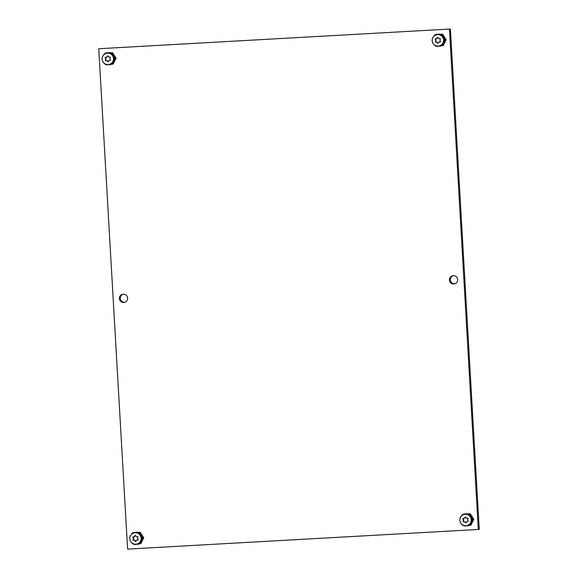 <?xml version="1.0" encoding="UTF-8"?>
<svg xmlns="http://www.w3.org/2000/svg" width="578" height="578" viewBox="0 0 578 578"><rect width="100%" height="100%" fill="white"/><g stroke="black" fill="none" stroke-linecap="round" stroke-linejoin="round"><path stroke-width="0.87" d="M454.763 283.82A4.162 4.133 79.8 0 1 453.304 275.684M453.795 283.993A4.162 4.133 -100.2 0 0 457.66 279.355A4.162 4.133 -100.2 0 0 452.82 275.742A4.162 4.133 -100.2 0 0 449.453 280.316A4.162 4.133 -100.2 0 0 453.795 283.993M124.696 302.316A4.162 4.133 79.8 0 1 123.237 294.18M123.735 302.489A4.162 4.133 -100.2 0 0 127.601 297.851A4.162 4.133 -100.2 0 0 122.76 294.238A4.162 4.133 -100.2 0 0 119.393 298.812A4.162 4.133 -100.2 0 0 123.735 302.489M127.608 549.1L98.751 48.725L449.446 29.073L478.295 529.448L127.608 549.1M449.446 29.073L98.751 48.725M450.392 28.9L479.249 529.275L478.295 529.448M443.817 37.917L445.19 39.86L446.187 39.68L443.239 45.575L440.609 45.857M437.141 46.052L435.696 46.117L435.299 45.59M434.685 35.309L435.032 34.702L436.484 34.629M436.029 34.521L435.032 34.702M437.467 34.572L438.781 34.499M439.952 34.434L441.585 34.333L442.336 35.648M446.187 39.68L442.582 34.153L441.585 34.333M442.582 34.153L440.017 34.283M437.669 34.42L438.832 34.355M442.365 35.684L443.21 36.985M445.19 39.86L444.049 41.963M443.536 42.996L442.864 44.34M442.842 44.383L442.242 45.749M440.674 45.828A5.982 5.939 -100.2 0 0 442.004 45.113M444.403 41.262A5.982 5.939 -100.2 0 0 444.482 40.409M444.424 39.412A5.982 5.939 -100.2 0 0 444.244 38.574M441.455 35.034A5.982 5.939 -100.2 0 0 440.017 34.456M436.231 34.731A5.982 5.939 -100.2 0 0 435.061 35.388M443.29 38.321L443.304 38.321A0.564 0.556 79.8 0 1 443.304 38.321L443.983 37.671A6.242 6.199 79.8 0 0 443.536 36.869L443.731 36.833A6.242 6.199 79.8 0 1 444.171 37.635M443.651 40.59L443.666 40.59A0.564 0.556 79.8 0 1 443.666 40.59L444.554 40.388A6.242 6.199 79.8 0 0 444.504 39.47L444.692 39.434A6.242 6.199 79.8 0 1 444.742 40.359M432.243 41.089L432.207 41.081A6.242 6.199 79.8 0 1 432.156 40.164L432.2 40.157M442.3 35.468L442.488 35.439A6.242 6.199 79.8 0 0 441.736 34.904L441.549 34.94A6.242 6.199 79.8 0 1 442.3 35.468L441.924 36.241M440.703 46.096L440.515 46.132A6.242 6.199 79.8 0 1 439.641 46.385L439.829 46.348A6.242 6.199 79.8 0 0 440.703 46.096L440.624 45.409M443.015 44.578L442.82 44.614A6.242 6.199 79.8 0 1 442.141 45.221L442.329 45.192A6.242 6.199 79.8 0 0 443.015 44.578L442.517 43.798M444.244 42.237L444.439 42.201A6.242 6.199 79.8 0 1 444.085 43.054L443.897 43.083A6.242 6.199 79.8 0 0 444.244 42.237L443.485 41.768M433.175 43.69L433.175 43.69A6.242 6.199 79.8 0 1 432.727 42.88L432.77 42.844M434.483 44.94L434.41 45.084A6.242 6.199 79.8 0 0 435.162 45.619L435.422 45.51M436.881 45.987L436.881 46.334A6.242 6.199 79.8 0 0 437.784 46.486L438.095 46.074M434.02 36.154L433.89 35.944A6.242 6.199 79.8 0 1 434.569 35.33L434.952 35.453M432.546 38.372L432.467 38.321A6.242 6.199 79.8 0 1 432.814 37.469L432.994 37.433M439.829 34.218L440.017 34.189A6.242 6.199 79.8 0 0 439.121 34.03L438.926 34.066A6.242 6.199 79.8 0 1 439.829 34.218L439.822 34.94M436.253 34.882L436.195 34.427A6.242 6.199 79.8 0 1 437.069 34.167L437.503 34.644M441.549 34.94L441 35.511M438.926 34.066L438.724 34.68M437.3 34.666L437.069 34.167M437.784 46.486L437.914 46.081M439.403 45.886L439.641 46.385M440.515 46.132L440.436 45.503M441.585 44.766L442.141 45.221M442.82 44.614L442.401 43.95M443.073 42.888L443.897 43.083M443.651 40.583L444.554 40.388M444.504 39.47L443.572 39.376M443.254 38.242L443.983 37.671M443.536 36.869L442.697 37.173M442.04 36.356L442.488 35.439M444.692 39.434L443.586 39.326A0.564 0.556 79.8 0 1 443.564 39.318M444.439 42.201L443.514 41.63M440.01 35.012L440.017 34.189M438.94 45.98A5.722 5.679 -100.2 0 0 443.622 39.68A5.722 5.679 -100.2 0 0 436.917 34.723M439.75 38.488A0.621 0.614 -100.2 0 0 439.526 38.538A0.853 0.845 79.8 0 1 438.355 37.946A0.621 0.614 -100.2 0 0 437.134 38.011A0.853 0.845 79.8 0 1 436.036 38.74A0.621 0.614 -100.2 0 0 435.487 39.831A0.853 0.845 79.8 0 1 435.566 41.154A0.621 0.614 -100.2 0 0 436.231 42.18A0.853 0.845 79.8 0 1 437.409 42.779A0.621 0.614 -100.2 0 0 438.63 42.714A0.853 0.845 79.8 0 1 439.728 41.984A0.621 0.614 -100.2 0 0 440.277 40.894A0.853 0.845 79.8 0 1 440.198 39.571A0.621 0.614 -100.2 0 0 439.75 38.488M439.807 38.488A0.621 0.614 -100.2 0 0 439.793 38.495A0.853 0.845 79.8 0 1 439.591 38.553L439.331 38.603M437.77 37.454A0.621 0.614 -100.2 0 0 437.394 37.967A0.853 0.845 79.8 0 1 436.701 38.719L436.441 38.762M435.87 38.704A0.621 0.614 -100.2 0 0 435.747 39.788A0.853 0.845 79.8 0 1 435.826 41.11A0.621 0.614 -100.2 0 0 436.217 42.187M436.433 42.122L436.693 42.071A0.853 0.845 79.8 0 1 437.669 42.736A0.621 0.614 -100.2 0 0 438.254 43.22M439.316 41.956L439.583 41.912A0.853 0.845 79.8 0 1 439.988 41.941A0.621 0.614 -100.2 0 0 440.154 41.97M437.553 34.651A5.722 5.679 -100.2 0 0 432.236 41.024A5.722 5.679 -100.2 0 0 438.89 45.994A5.722 5.679 -100.2 0 0 443.521 39.701A5.722 5.679 -100.2 0 0 437.553 34.651M113.237 56.817L113.223 56.825A0.564 0.556 79.8 0 1 113.237 56.817L113.924 56.167A6.242 6.199 79.8 0 0 113.476 55.365L113.664 55.329A6.242 6.199 79.8 0 1 114.112 56.138M113.599 59.086L113.591 59.086A0.564 0.556 79.8 0 1 113.599 59.086L114.495 58.884A6.242 6.199 79.8 0 0 114.437 57.966L114.625 57.93A6.242 6.199 79.8 0 1 114.682 58.855M102.183 59.585L102.147 59.577A6.242 6.199 79.8 0 1 102.096 58.66L102.14 58.653M112.233 53.964L112.421 53.935A6.242 6.199 79.8 0 0 111.677 53.4L111.489 53.436A6.242 6.199 79.8 0 1 112.233 53.964L111.857 54.737M110.644 64.592L110.456 64.628A6.242 6.199 79.8 0 1 109.574 64.88L109.769 64.844A6.242 6.199 79.8 0 0 110.644 64.592L110.557 63.905M112.948 63.074L112.761 63.11A6.242 6.199 79.8 0 1 112.081 63.717L112.269 63.688A6.242 6.199 79.8 0 0 112.948 63.074L112.45 62.294M114.184 60.733L114.372 60.697A6.242 6.199 79.8 0 1 114.025 61.55L113.837 61.579A6.242 6.199 79.8 0 0 114.184 60.733L113.418 60.264M102.711 61.347L102.667 61.376A6.242 6.199 79.8 0 0 103.108 62.186L103.195 62.164M104.423 63.435L104.351 63.58A6.242 6.199 79.8 0 0 105.102 64.115L105.355 64.006M106.822 64.483L106.814 64.83A6.242 6.199 79.8 0 0 107.718 64.982L108.035 64.57M103.961 54.65L103.823 54.44A6.242 6.199 79.8 0 1 104.502 53.826L104.893 53.949M102.487 56.868L102.4 56.817A6.242 6.199 79.8 0 1 102.754 55.965L102.927 55.929M109.769 52.714L109.957 52.685A6.242 6.199 79.8 0 0 109.054 52.526L108.866 52.562A6.242 6.199 79.8 0 1 109.769 52.714L109.762 53.436M106.186 53.378L106.128 52.923A6.242 6.199 79.8 0 1 107.009 52.663L107.436 53.14M111.489 53.436L110.933 54.007M108.866 52.562L108.664 53.176M107.241 53.162L107.009 52.663M107.718 64.982L107.855 64.577M109.343 64.382L109.574 64.88M110.456 64.628L110.376 63.999M111.525 63.262L112.081 63.717M112.761 63.11L112.334 62.446M113.013 61.384L113.837 61.579M113.591 59.079L114.495 58.884M114.437 57.966L113.512 57.872M113.194 56.738L113.924 56.167M113.476 55.365L112.638 55.669M111.973 54.852L112.421 53.935M114.625 57.93L113.526 57.822A0.564 0.556 79.8 0 1 113.505 57.814M114.372 60.697L113.454 60.126M109.95 53.508L109.957 52.685M140.88 536.442A0.564 0.556 79.8 0 1 140.895 536.435L141.574 535.784A6.242 6.199 79.8 0 0 141.133 534.975L141.321 534.946A6.242 6.199 79.8 0 1 141.762 535.748M142.333 538.465L141.256 538.703A0.564 0.556 79.8 0 1 141.256 538.703L142.333 538.465A6.242 6.199 79.8 0 0 142.282 537.547L141.184 537.432A0.564 0.556 79.8 0 1 141.155 537.432L141.184 537.432M129.84 539.195L129.804 539.195A6.242 6.199 79.8 0 1 129.747 538.277L129.797 538.263M139.89 533.581L140.078 533.545A6.242 6.199 79.8 0 0 139.334 533.017L139.139 533.046A6.242 6.199 79.8 0 1 139.89 533.581L139.515 534.347M142.145 538.501A6.242 6.199 79.8 0 0 142.094 537.583L142.282 537.547M138.301 544.209L138.106 544.238A6.242 6.199 79.8 0 1 137.232 544.49L137.419 544.462A6.242 6.199 79.8 0 0 138.301 544.209L138.214 543.522M140.606 542.691L140.418 542.72A6.242 6.199 79.8 0 1 139.739 543.334L139.927 543.298A6.242 6.199 79.8 0 0 140.606 542.691L140.107 541.911M141.841 540.343L142.029 540.314A6.242 6.199 79.8 0 1 141.682 541.16L141.487 541.196A6.242 6.199 79.8 0 0 141.841 540.343L141.075 539.874M130.765 541.796L130.765 541.796A6.242 6.199 79.8 0 1 130.317 540.994L130.361 540.957M132.08 543.053L132.008 543.19A6.242 6.199 79.8 0 0 132.752 543.725L133.012 543.623M134.479 544.1L134.472 544.44A6.242 6.199 79.8 0 0 135.375 544.599L135.693 544.187M131.618 534.267L131.481 534.05A6.242 6.199 79.8 0 1 132.16 533.443L132.543 533.566M130.144 536.478L130.057 536.427A6.242 6.199 79.8 0 1 130.404 535.582L130.585 535.546M137.419 532.331L137.615 532.295A6.242 6.199 79.8 0 0 136.711 532.143L136.524 532.179A6.242 6.199 79.8 0 1 137.419 532.331L137.419 533.053M133.843 532.988L133.785 532.533A6.242 6.199 79.8 0 1 134.667 532.28L135.093 532.757M139.139 533.046L138.59 533.617M136.524 532.179L136.314 532.786M134.898 532.779L134.667 532.28M135.375 544.599L135.512 544.194M137 543.992L137.232 544.49M138.106 544.238L138.034 543.616M139.182 542.879L139.739 543.334M140.418 542.72L139.992 542.056M140.664 540.994L141.487 541.196M142.094 537.583L141.169 537.489M140.851 536.355L141.574 535.784M141.133 534.975L140.288 535.286M139.63 534.462L140.078 533.545M142.029 540.314L141.104 539.744M137.607 533.118L137.615 532.295M470.947 517.946A0.564 0.556 79.8 0 1 470.954 517.939L471.634 517.288A6.242 6.199 79.8 0 0 471.193 516.479L471.381 516.45A6.242 6.199 79.8 0 1 471.829 517.252M472.399 519.969L471.316 520.207A0.564 0.556 79.8 0 1 471.316 520.207L472.399 519.969A6.242 6.199 79.8 0 0 472.342 519.051L471.243 518.936A0.564 0.556 79.8 0 1 471.222 518.936L471.243 518.936M459.9 520.699L459.864 520.699A6.242 6.199 79.8 0 1 459.813 519.781L459.857 519.766M469.95 515.085L470.138 515.049A6.242 6.199 79.8 0 0 469.394 514.521L469.206 514.55A6.242 6.199 79.8 0 1 469.95 515.085L469.574 515.851M472.212 520.005A6.242 6.199 79.8 0 0 472.154 519.087L472.342 519.051M468.361 525.713L468.173 525.742A6.242 6.199 79.8 0 1 467.291 525.994L467.479 525.966A6.242 6.199 79.8 0 0 468.361 525.713L468.274 525.026M470.665 524.188L470.478 524.224A6.242 6.199 79.8 0 1 469.798 524.838L469.986 524.802A6.242 6.199 79.8 0 0 470.665 524.188L470.167 523.415M471.901 521.847L472.089 521.818A6.242 6.199 79.8 0 1 471.742 522.664L471.554 522.7A6.242 6.199 79.8 0 0 471.901 521.847L471.135 521.378M460.428 522.461L460.384 522.498A6.242 6.199 79.8 0 0 460.825 523.3L460.912 523.285M462.14 524.549L462.068 524.694A6.242 6.199 79.8 0 0 462.812 525.229L463.072 525.127M464.539 525.604L464.531 525.944A6.242 6.199 79.8 0 0 465.435 526.103L465.752 525.691M461.678 515.771L461.54 515.554A6.242 6.199 79.8 0 1 462.219 514.947L462.61 515.07M460.204 517.982L460.117 517.931A6.242 6.199 79.8 0 1 460.471 517.086L460.644 517.05M467.486 513.835L467.674 513.799A6.242 6.199 79.8 0 0 466.771 513.647L466.583 513.683A6.242 6.199 79.8 0 1 467.486 513.835L467.479 514.557M463.903 514.492L463.845 514.037A6.242 6.199 79.8 0 1 464.726 513.784L465.153 514.261M469.206 514.55L468.65 515.121M466.583 513.683L466.381 514.29M464.958 514.283L464.726 513.784M465.435 526.103L465.572 525.698M467.06 525.496L467.291 525.994M468.173 525.742L468.093 525.12M469.242 524.383L469.798 524.838M470.478 524.224L470.051 523.56M470.73 522.498L471.554 522.7M472.154 519.087L471.229 518.993M470.911 517.859L471.634 517.288M471.193 516.479L470.355 516.79M469.69 515.966L470.138 515.049M472.089 521.818L471.171 521.248M467.667 514.622L467.674 513.799M113.758 56.413L115.13 58.356L116.12 58.176L113.18 64.071L110.543 64.353M107.082 64.548L105.629 64.613L105.239 64.086M104.625 53.805L104.972 53.198L106.424 53.125M105.969 53.017L104.972 53.198M107.407 53.068L108.722 52.995M109.885 52.93L111.525 52.829L112.277 54.144M116.12 58.176L112.522 52.649L111.525 52.829M112.522 52.649L109.957 52.779M107.609 52.916L108.772 52.851M112.298 54.18L113.151 55.481M115.13 58.356L113.989 60.459M113.476 61.492L112.804 62.836M112.782 62.879L112.183 64.245M110.615 64.324A5.982 5.939 -100.2 0 0 111.944 63.609M114.343 59.758A5.982 5.939 -100.2 0 0 114.422 58.905M114.365 57.908A5.982 5.939 -100.2 0 0 114.184 57.07M111.395 53.53A5.982 5.939 -100.2 0 0 109.957 52.952M106.171 53.227A5.982 5.939 -100.2 0 0 105.001 53.884M141.408 536.03L142.78 537.966L143.778 537.793L140.83 543.681L138.2 543.963M134.732 544.158L133.287 544.23L132.889 543.703M132.283 533.422L132.629 532.808L134.074 532.743M133.626 532.634L132.629 532.808M135.057 532.685L136.379 532.613M137.542 532.548L139.175 532.446L139.934 533.761M143.778 537.793L140.172 532.266L139.175 532.446M140.172 532.266L137.615 532.396M135.259 532.526L136.422 532.461M139.955 533.797L140.801 535.098M142.78 537.966L141.646 540.076M141.126 541.109L140.454 542.453M140.432 542.489L139.84 543.862M138.265 543.941A5.982 5.939 -100.2 0 0 139.594 543.219M141.993 539.375A5.982 5.939 -100.2 0 0 142.08 538.523M142.022 537.518A5.982 5.939 -100.2 0 0 141.841 536.687M139.045 533.147A5.982 5.939 -100.2 0 0 137.607 532.562M133.821 532.844A5.982 5.939 -100.2 0 0 132.651 533.501M471.475 517.534L472.847 519.47L473.837 519.297L470.897 525.185L468.259 525.467M464.799 525.662L463.346 525.734L462.956 525.207M462.342 514.919L462.689 514.312L464.134 514.247M463.686 514.138L462.689 514.312M465.124 514.189L466.439 514.117M467.602 514.052L469.242 513.95L469.993 515.265M473.837 519.297L470.239 513.77L469.242 513.95M470.239 513.77L467.674 513.9M465.319 514.03L466.489 513.965M470.015 515.301L470.868 516.602M472.847 519.47L471.706 521.58M471.186 522.613L470.514 523.957M470.499 523.993L469.9 525.366M468.325 525.445A5.982 5.939 -100.2 0 0 469.661 524.723M472.053 520.879A5.982 5.939 -100.2 0 0 472.139 520.027M472.082 519.022A5.982 5.939 -100.2 0 0 471.901 518.191M469.112 514.651A5.982 5.939 -100.2 0 0 467.674 514.066M463.888 514.348A5.982 5.939 -100.2 0 0 462.718 515.005M108.881 64.476A5.722 5.679 -100.2 0 0 113.555 58.176A5.722 5.679 -100.2 0 0 106.858 53.219M109.683 56.984A0.621 0.614 -100.2 0 0 109.466 57.034A0.853 0.845 79.8 0 1 108.288 56.442A0.621 0.614 -100.2 0 0 107.075 56.507A0.853 0.845 79.8 0 1 105.976 57.236A0.621 0.614 -100.2 0 0 105.427 58.327A0.853 0.845 79.8 0 1 105.499 59.65A0.621 0.614 -100.2 0 0 106.171 60.676A0.853 0.845 79.8 0 1 107.349 61.275A0.621 0.614 -100.2 0 0 108.563 61.21A0.853 0.845 79.8 0 1 109.668 60.48A0.621 0.614 -100.2 0 0 110.21 59.39A0.853 0.845 79.8 0 1 110.138 58.067A0.621 0.614 -100.2 0 0 109.683 56.984M109.741 56.984A0.621 0.614 -100.2 0 0 109.726 56.991A0.853 0.845 79.8 0 1 109.531 57.049L109.271 57.099M107.71 55.95A0.621 0.614 -100.2 0 0 107.335 56.463A0.853 0.845 79.8 0 1 106.641 57.215L106.381 57.258M105.81 57.208A0.621 0.614 -100.2 0 0 105.687 58.284A0.853 0.845 79.8 0 1 105.76 59.606A0.621 0.614 -100.2 0 0 106.157 60.683M106.366 60.618L106.634 60.567A0.853 0.845 79.8 0 1 107.609 61.232A0.621 0.614 -100.2 0 0 108.187 61.716M109.256 60.452L109.517 60.408A0.853 0.845 79.8 0 1 109.928 60.437A0.621 0.614 -100.2 0 0 110.087 60.466M107.486 53.147A5.722 5.679 -100.2 0 0 102.176 59.52A5.722 5.679 -100.2 0 0 108.83 64.49A5.722 5.679 -100.2 0 0 113.461 58.197A5.722 5.679 -100.2 0 0 107.486 53.147M136.531 544.093A5.722 5.679 -100.2 0 0 141.213 537.793A5.722 5.679 -100.2 0 0 134.508 532.837M137.34 536.601A0.621 0.614 -100.2 0 0 137.123 536.651A0.853 0.845 79.8 0 1 135.946 536.052A0.621 0.614 -100.2 0 0 134.725 536.124A0.853 0.845 79.8 0 1 133.626 536.846A0.621 0.614 -100.2 0 0 133.077 537.945A0.853 0.845 79.8 0 1 133.157 539.267A0.621 0.614 -100.2 0 0 133.829 540.293A0.853 0.845 79.8 0 1 134.999 540.892A0.621 0.614 -100.2 0 0 136.22 540.82A0.853 0.845 79.8 0 1 137.318 540.098A0.621 0.614 -100.2 0 0 137.867 538.999A0.853 0.845 79.8 0 1 137.788 537.677A0.621 0.614 -100.2 0 0 137.34 536.601M137.123 536.651L137.383 536.608A0.621 0.614 -100.2 0 0 137.383 536.608A0.853 0.845 79.8 0 1 137.181 536.666L136.921 536.716M135.368 535.568A0.621 0.614 -100.2 0 0 134.985 536.073A0.853 0.845 79.8 0 1 134.298 536.832L134.038 536.875M133.46 536.817A0.621 0.614 -100.2 0 0 133.337 537.894A0.853 0.845 79.8 0 1 133.417 539.216A0.621 0.614 -100.2 0 0 133.807 540.3M134.024 540.235L134.284 540.184A0.853 0.845 79.8 0 1 135.266 540.842A0.621 0.614 -100.2 0 0 135.844 541.333M136.914 540.069L137.174 540.025A0.853 0.845 79.8 0 1 137.578 540.047A0.621 0.614 -100.2 0 0 137.745 540.076M135.144 532.764A5.722 5.679 -100.2 0 0 129.833 539.137A5.722 5.679 -100.2 0 0 136.487 544.1A5.722 5.679 -100.2 0 0 141.119 537.807A5.722 5.679 -100.2 0 0 135.144 532.764M466.59 525.597A5.722 5.679 -100.2 0 0 471.272 519.297A5.722 5.679 -100.2 0 0 464.618 514.326A5.722 5.679 -100.2 0 0 464.575 514.341M467.4 518.105A0.621 0.614 -100.2 0 0 467.183 518.155A0.853 0.845 79.8 0 1 466.005 517.556A0.621 0.614 -100.2 0 0 464.791 517.628A0.853 0.845 79.8 0 1 463.686 518.35A0.621 0.614 -100.2 0 0 463.144 519.449A0.853 0.845 79.8 0 1 463.216 520.771A0.621 0.614 -100.2 0 0 463.888 521.797A0.853 0.845 79.8 0 1 465.066 522.396A0.621 0.614 -100.2 0 0 466.28 522.324A0.853 0.845 79.8 0 1 467.385 521.602A0.621 0.614 -100.2 0 0 467.927 520.503A0.853 0.845 79.8 0 1 467.855 519.181A0.621 0.614 -100.2 0 0 467.4 518.105M467.183 518.155L467.443 518.112A0.621 0.614 -100.2 0 0 467.443 518.112A0.853 0.845 79.8 0 1 467.248 518.17L466.988 518.22M465.427 517.072A0.621 0.614 -100.2 0 0 465.052 517.577A0.853 0.845 79.8 0 1 464.358 518.336L464.098 518.379M463.527 518.322A0.621 0.614 -100.2 0 0 463.404 519.398A0.853 0.845 79.8 0 1 463.477 520.72A0.621 0.614 -100.2 0 0 463.874 521.804M464.083 521.732L464.344 521.688A0.853 0.845 79.8 0 1 465.326 522.346A0.621 0.614 -100.2 0 0 465.904 522.837M466.973 521.573L467.234 521.529A0.853 0.845 79.8 0 1 467.645 521.551A0.621 0.614 -100.2 0 0 467.804 521.58M465.203 514.268A5.722 5.679 -100.2 0 0 459.893 520.641A5.722 5.679 -100.2 0 0 466.547 525.604A5.722 5.679 -100.2 0 0 471.178 519.311A5.722 5.679 -100.2 0 0 465.203 514.268"/></g></svg>
